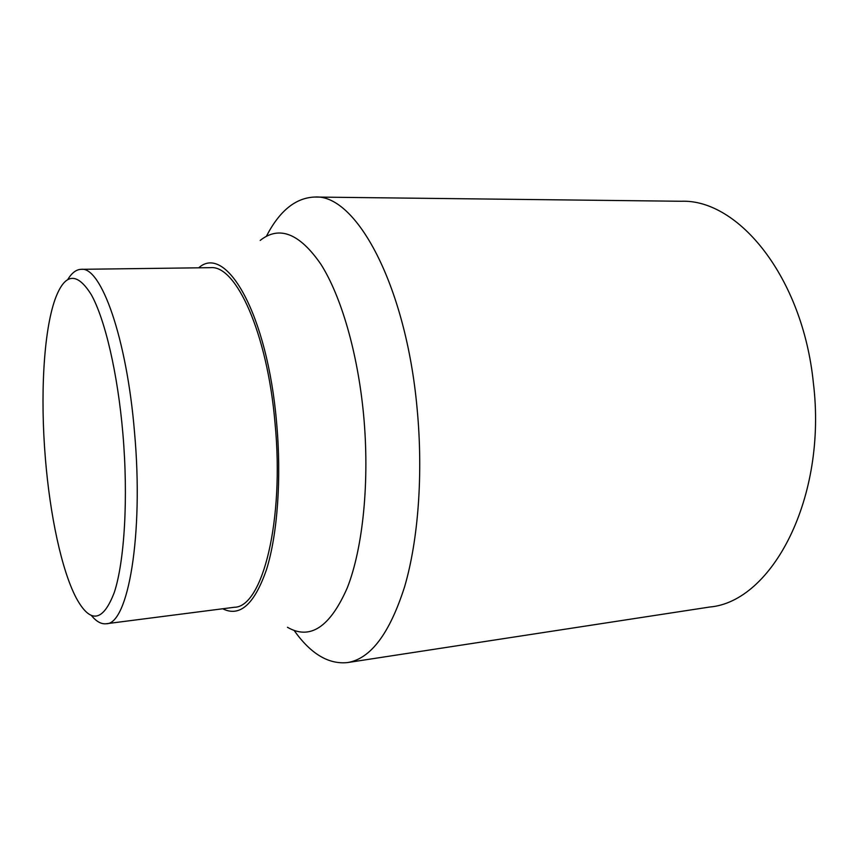 <?xml version="1.0" encoding="UTF-8"?>
<svg xmlns="http://www.w3.org/2000/svg" width="860" height="860" viewBox="0 0 860 860"><rect width="100%" height="100%" fill="white"/><g stroke="black" fill="none" stroke-linecap="round" stroke-linejoin="round"><path stroke-width="1.29" d="M266.385 236.296C279.5 210.861 295.614 197.778 314.717 197.048L681.152 201.261C738.267 198.875 802.638 276.963 813.345 382.657C827.513 497.929 771.882 601.796 709.736 607.02L347.515 662.576C328.498 664.522 310.707 653.837 294.152 630.487M314.717 197.048C355.61 193.672 405.888 284.391 417.089 408.36C423.313 473.623 418.315 539.983 404.63 586.67C389.666 633.54 370.628 658.846 347.515 662.576M260.204 240.413C279.221 225.352 299.441 233.275 320.844 264.181C341.022 295.851 357.685 352.535 363.576 414.606C369.821 481.073 362.995 547.949 347.289 587.832C329.993 627.209 310.051 640.367 287.455 627.284M198.703 267.815C225.986 243.133 267.363 313.954 276.598 422.582C281.639 478.321 277.49 534.511 266.536 569.481C254.463 604.29 239.854 617.383 222.719 608.762M67.832 279.403C71.842 272.846 76.282 269.481 81.173 269.32C100.953 266.267 126.785 337.829 134.525 432.344C143.846 535.199 127.979 624.822 106.135 623.758C101.276 624.285 96.406 621.576 91.515 615.642M81.173 269.32L210.453 267.664C235.984 264.729 267.309 332.927 275.017 422.969C284.574 520.923 262.386 607.278 234.371 607.267L106.135 623.758M45.397 458.595C40.194 396.385 43.505 332.078 55.018 299.495C64.64 273.05 76.723 271.427 91.267 294.636C104.984 319.2 117.734 373.304 122.894 433.73C128.376 497.854 124.539 561.204 114.337 592.314C102.942 622.199 90.171 623.941 76.013 597.549C61.544 569.739 50.009 515.075 45.397 458.595"/></g></svg>

